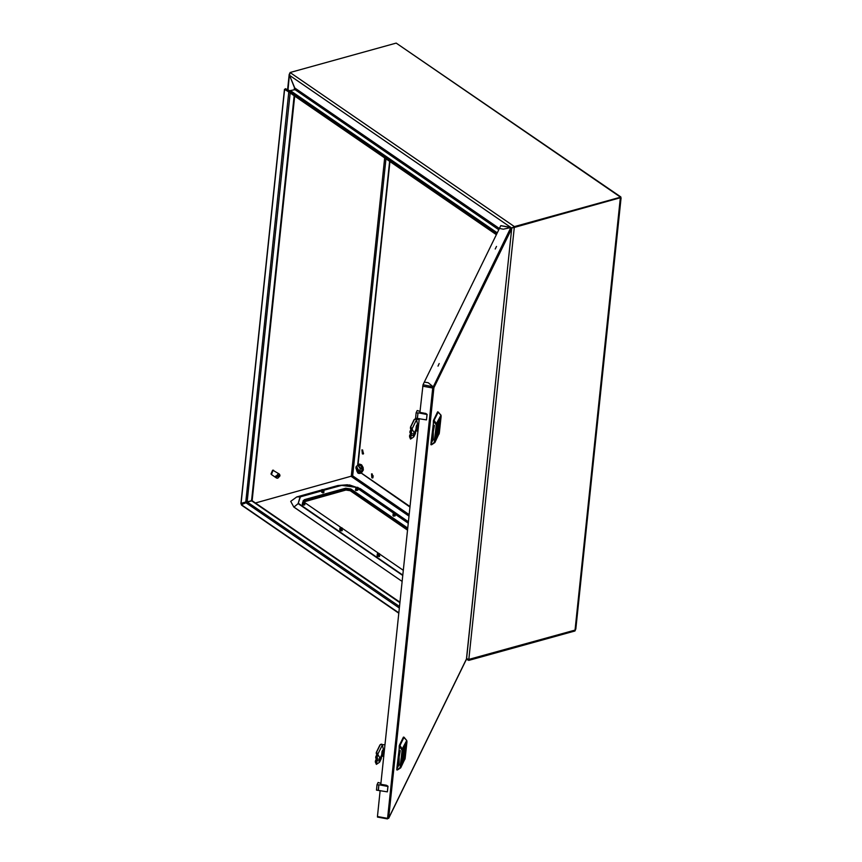 <?xml version="1.0" encoding="UTF-8"?>
<svg xmlns="http://www.w3.org/2000/svg" width="862" height="862" viewBox="0 0 862 862"><rect width="100%" height="100%" fill="white"/><g stroke="black" fill="none" stroke-linecap="round" stroke-linejoin="round"><path stroke-width="1.29" d="M362.342 453.832L363.117 454.015L362.74 450.039L361.975 449.867L362.342 453.832M362.503 449.91L363.559 453.692M371.856 477.807L372.621 477.979L372.255 474.014L371.479 473.831L371.856 477.807M372.007 473.874L373.063 477.667M359.605 471.848L410.01 506.576M409.946 507.115L359.917 472.16M371.694 474.94L373.343 476.072M433.026 387.588L433.942 387.728L388.687 818.146L466.493 658.988L511.726 228.602L433.942 387.728M466.514 658.837L466.277 659.441M432.972 387.577L433.931 387.76L433.069 386.682L428.22 382.75L424.33 382.038L499.4 228.484L503.289 229.195L510.864 227.557L511.726 228.602M432.993 387.501L510.864 227.557M428.22 382.75L424.319 382.06L422.973 384.818L419.88 412.586M419.255 418.587L380.788 784.528M380.164 790.519L377.427 816.508L387.534 818.372L432.778 387.986L422.671 386.122M510.972 227.579L500.897 225.715M500.757 225.693L499.41 228.484M499.41 228.452L503.3 229.173L510.81 227.546M422.973 384.818L433.015 386.672L428.209 382.782M496.49 246.424L495.251 248.967L496.49 246.424M439.243 363.538L438.004 366.081L439.243 363.538M403.254 749.369L402.683 754.552L403.254 749.369M403.578 748.69L401.843 764.993L403.578 748.69M406.455 742.796L405.894 747.979L406.455 742.796M405.291 753.916L404.72 759.099L405.291 753.916M406.131 743.464L404.397 759.767L406.131 743.464M402.08 760.478L401.509 765.661L402.08 760.478M403.513 758.851L405.021 752.731L404.828 749.078L403.513 758.851M402.845 759.023L404.634 749.304M405.011 746.998L405.388 745.716L404.914 746.977M404.515 748.582L404.784 747.042L404.45 748.572M404.461 748.701L404.687 747.376L404.461 748.701M402.479 761.889L402.166 763.549L402.479 761.889M404.106 759.142L403.825 759.928L404.106 759.142M404.45 757.989L403.847 760.187L404.397 757.978M403.491 759.842L403.211 761.394L403.535 759.875M402.92 762.083L403.19 760.446L402.92 762.083M403.556 750.436L404.159 748.238L403.556 750.436M405.786 745.156L405.323 746.815L405.668 745.113M396.843 768.495L397.339 770.025L400.722 767.816L400.076 767.751L402.123 750.112L399.181 746.266L399.095 764.939L396.843 768.495L399.311 747.914M399.181 746.266L399.365 745.458L399.656 746.352M404.052 737.269L403.427 737.139L399.365 745.458M397.263 769.938L396.725 769.572M402.123 750.112L402.856 749.962L406.929 741.6L405.151 758.474L406.789 740.555L404.019 737.258L399.957 745.565L402.856 749.962L400.733 767.805L405.151 758.474L401.089 766.781L400.356 766.932M402.026 749.24L406.799 740.469L403.481 737.085M384.969 744.768L380.336 744.542L376.597 752.192L380.067 758.204L379.269 762.428L379.754 757.913M376.608 752.375L376.231 753.528L377.384 755.758L376.274 752.504L380.336 744.542M382.599 750.177L383.784 751.567L383.461 754.638L381.974 756.136L382.599 750.177L381.241 758.797L379.668 762.008M381.155 744.218L382.362 744.973L383.784 751.567M381.64 754.993L380.067 758.204M377.384 755.758L377.017 760.586L379.765 760.941M377.017 760.586L376.392 764.335L379.269 762.428M377.147 759.282L377.254 758.334M381.392 757.332L381.974 756.136M382.362 744.973L377.825 754.228M375.401 761.038L375.433 762.18M376.597 752.192L376.252 753.657L377.427 755.92M376.705 763.215L376.834 762.665M379.937 744.94L376.382 752.267M437.433 424.104L436.872 429.287L437.433 424.104M437.767 423.436L436.032 439.728L437.767 423.436M440.644 417.542L440.073 422.725L440.644 417.542M439.48 428.651L438.909 433.834L439.48 428.651M440.32 418.21L438.586 434.502L440.32 418.21M436.269 435.224L435.698 440.396L436.269 435.224M437.702 433.586L439.211 427.477L439.017 423.824L437.702 433.586M437.034 433.769L438.823 424.05M439.2 421.733L439.566 420.462L439.103 421.723M438.704 423.328L438.973 421.777L438.65 423.296M438.09 424.05L438.37 423.242L438.133 424.072M438.058 424.082L438.413 423.382L438.058 424.082M436.668 436.625L436.355 438.295L436.668 436.625M438.629 432.724L438.025 434.933L438.575 432.724M437.67 434.588L437.4 436.129L437.724 434.61M438.316 433.823L437.961 434.523L438.316 433.823M437.109 436.829L437.379 435.181L437.109 436.829M437.745 425.181L438.338 422.983L437.745 425.181M439.976 419.902L439.512 421.561L439.911 419.923M431.022 443.23L431.528 444.76L434.922 442.54L434.265 442.486L436.312 424.858L433.36 421.001L433.274 439.674L431.022 443.23L433.5 422.66M433.36 421.001L433.554 420.193L433.845 421.087M438.241 412.014L437.616 411.885L433.554 420.193M431.453 444.673L430.914 444.318M436.312 424.858L437.045 424.697L441.118 416.346L439.329 433.209L440.978 415.29L438.208 411.993L434.146 420.3L437.045 424.697L434.922 442.529L439.329 433.209L435.267 441.516L434.545 441.678M436.215 423.975L440.988 415.204L437.67 411.82M419.158 419.503L414.525 419.277L410.786 426.927L414.256 432.95L413.458 437.163L413.932 432.649M410.786 427.121L410.409 428.263L411.573 430.494L410.463 427.24L414.525 419.277M416.788 424.912L417.962 426.302L417.639 429.373L416.163 430.881L416.788 424.912L415.419 433.532L413.857 436.743M415.344 418.954L416.54 419.708L417.962 426.302M415.818 429.739L414.256 432.95M411.573 430.494L411.196 435.321L413.954 435.687M411.196 435.321L410.571 439.07L413.458 437.163M411.325 434.028L411.443 433.08M415.581 432.077L416.163 430.881M416.54 419.708L412.014 428.974M409.59 435.773L409.622 436.926M410.786 426.927L410.431 428.392L411.616 430.655M410.883 437.95L411.012 437.411M414.126 419.675L410.56 427.002M395.205 513.03L393.525 513.009L395.205 513.03M395.378 513.202L393.546 513.666L393.525 513.009M395.507 513.547L393.32 513.31M395.496 513.429L394.947 514.463L393.686 514.334L393.363 513.202M395.421 514.345L393.212 514.108M408.276 523.018L395.55 514.291L394.861 515.217L395.55 514.291L394.861 515.217L393.6 515.088L393.126 514.032M395.346 515.11L393.158 514.883M395.475 515.045L394.785 515.982L395.475 515.045L394.785 515.982L393.05 515.627L393.04 514.797M393.611 516.263L393.05 515.627M394.785 515.982L393.525 515.842M394.861 515.217L393.6 515.088M394.947 514.463L395.539 513.461L394.947 514.463L393.686 514.334M341.891 527.803L340.199 527.781L341.891 527.803M342.052 527.975L340.231 528.449L340.199 527.781M342.192 528.32L340.005 528.094M342.171 528.201L341.621 529.236L339.897 528.88L340.037 527.986M342.106 529.128L339.897 528.88M342.236 529.063L341.546 530.001L342.236 529.063L341.546 530.001L339.811 529.645L339.8 528.815M342.031 529.882L339.833 529.656M342.16 529.828L341.471 530.755L342.16 529.828L341.471 530.755L340.199 530.626L339.725 529.57M341.471 530.755L340.199 530.626M341.546 530.001L340.285 529.861M341.621 529.236L342.225 528.234L341.621 529.236L340.361 529.106M379.269 553.49L377.588 553.469L379.269 553.49M377.61 554.126L379.571 553.997L377.61 554.126M377.276 554.568L377.427 553.663L377.276 554.568M379.56 553.889L379.011 554.923L377.75 554.783L379.011 554.923L377.75 554.783L379.011 554.923L379.56 553.889M377.2 555.322L377.19 554.492L377.2 555.322M377.437 555.807L379.399 555.688L377.437 555.807M377.125 556.087L377.103 555.247L377.125 556.087M378.687 556.453L377.588 556.302L378.849 556.443L377.588 556.302L378.849 556.443L377.588 556.302L378.849 556.443L379.539 555.505L378.687 556.453M378.763 555.699L377.664 555.548L378.935 555.678L377.664 555.548L378.935 555.678L377.664 555.548L378.935 555.678L379.625 554.751L378.763 555.699M378.849 554.934L377.75 554.783L378.849 554.934M379.474 554.923L377.513 555.053L379.474 554.923M379.539 553.846L377.599 554.288L379.539 553.846M342.009 530.001L340.048 530.13L342.009 530.001M342.095 529.246L340.134 529.365L342.095 529.246M342.171 528.481L340.21 528.611L342.171 528.481M270.98 474.035L272.607 470.189L273.577 470.243M395.335 515.228L393.374 515.347L395.335 515.228M395.41 514.463L393.449 514.592L395.41 514.463M395.496 513.709L393.525 513.827L395.496 513.709M304.502 502.126L302.821 502.104L304.502 502.126M304.706 502.384L302.842 502.761L302.767 502.18M304.782 502.718L302.627 502.492M304.792 502.524L304.243 503.559L302.982 503.419L302.821 502.104M304.706 503.559L302.551 503.225M304.846 503.386L304.157 504.313L302.896 504.184L302.422 503.128M304.62 504.216L302.476 503.99M304.771 504.141L304.081 505.078L302.346 504.723L302.336 503.893M303.995 505.078L302.907 504.97M304.07 504.324L302.982 504.205M304.146 503.57L303.068 503.451M321.623 492.245L324.004 492.288M379.237 556.583L379.689 556.065M392.824 515.411L395.152 515.907M341.848 530.895L342.311 530.389M302.745 504.97L304.922 504.701M355.446 489.724L355.586 490.327L357.762 490.219M289.567 75.35L294.761 87.989M250.993 501.134L251.262 500.434M620.36 198.023L574.911 630.941L468.766 660.357L468.475 659.441M574.943 630.09L468.756 659.484M399.957 602.204L252.189 500.693L247.448 502.126L399.494 606.568M252.178 500.693L245.745 501.964L288.824 92.094M294.438 87.741L295.019 89.67L289.686 90.736L497.083 233.214M620.424 197.937L620.888 196.967L396.197 43.1L620.5 197.193L514.355 226.609L514.269 227.428L620.468 197.538M396.197 43.1L290.041 72.516L289.557 75.339L294.47 87.719M620.468 197.7L514.151 227.406M620.899 196.967L620.662 197.646M466.557 658.536L468.853 659.484L575.008 630.068L575.762 629.077L621.082 197.894M351.761 476.039L255.432 502.923M575.45 629.723L574.911 630.941M288.005 89.917L289.524 73.723M294.308 89.864L294.405 88.086L294.222 89.896M251.736 500.8L251.057 500.499M468.766 660.357L466.525 658.87L511.748 228.527M289.557 75.339L511.5 227.902M290.041 72.516L514.355 226.609L512.147 227.762M512.308 227.654L514.269 227.428M513.256 227.396L511.543 227.945M468.853 659.484L514.258 227.482L511.586 228.01M496.921 233.537L285.462 88.678L289.686 90.736M496.534 234.345L495.715 234.227L496.156 233.419M495.715 234.227L285.02 89.486L285.462 88.678M285.71 89.96L284.428 89.357L240.918 503.365L245.745 501.964M287.445 91.156L284.428 89.357M284.557 89.799L241.037 503.796M399.343 608.022L246.036 502.708L247.448 502.126M246.036 502.708L241.382 504.669L241.672 505.272L398.804 613.205M241.382 504.669L398.837 612.828M305.116 502.858L341.072 527.566M342.494 528.546L378.45 553.242M379.883 554.223L403.308 570.31M407.661 528.848L350.748 489.756L345.597 489.023L303.122 501.199M350.748 489.756L350.834 488.937L345.684 488.204L304.491 499.626L303.058 500.779L303.693 501.878M350.834 488.937L407.748 528.04M359.799 472.042L359.001 473.486L357.579 472.57M357.159 471.568L359.422 471.88M357.816 487.342L356.135 487.321L357.816 487.342M358.021 487.612L356.157 487.989L356.092 487.407M358.096 487.946L355.941 487.72M357.989 487.526L357.558 488.776L355.834 488.42L355.974 487.526M358.01 488.679L355.877 488.452M393.6 512.933L358.172 488.603L357.482 489.541L355.747 489.185L355.737 488.355M357.935 489.433L355.758 489.314M358.086 489.368L357.396 490.295L356.135 490.166L355.661 489.11M356.232 490.586L355.715 489.972M357.31 490.306L356.221 490.187M357.385 489.551L356.308 489.433M357.471 488.786L356.383 488.679M303.586 501.792L304.771 500.693L345.974 489.282L350.274 489.885L407.618 529.29M303.855 501.899L345.888 490.09L350.187 490.704L407.532 530.098M356.049 468.648L357.87 469.909L356.049 468.648M357.321 467.603L358.269 469.995L357.644 471.008L356.028 468.454L357.321 467.603M356.706 467.441L358.366 469.973L357.687 470.986M277.779 478.238L279.881 475.889L276.055 476.955L276.616 478.098L277.779 478.238M279.568 475.296L275.678 476.697L275.754 475.986L279.956 475.188L279.396 474.046L272.995 470.307L271.379 474.499L276.616 478.098M279.396 474.046L278.232 473.895L276.131 476.244M323.681 489.594L322 489.573L323.681 489.594M323.886 489.864L322.022 490.241L321.957 489.659M323.961 490.198L321.806 489.972M323.972 490.004L323.422 491.028L322.162 490.898L321.838 489.778M323.886 491.038L321.731 490.704M323.8 491.685L321.849 491.922L321.601 490.607M323.95 491.62L323.261 492.547L322 492.417L321.515 491.362M323.175 492.558L322.086 492.439M323.713 492.45L322.97 492.956M323.25 491.803L322.162 491.685M324.037 490.855L323.347 491.793L321.623 491.566M323.336 491.038L322.248 490.931M357.859 470.921L358.42 469.952L356.652 467.452M357.762 470.964L358.42 469.952L356.89 467.398M358.883 470.275L355.877 467.387L357.008 471.449L358.883 470.275M360.208 468.659L362.04 468.152L361.706 471.277L359.885 471.783L360.208 468.659L358.506 465.814L356.469 466.094L355.995 467.161M362.32 468.088L360.338 465.308L358.301 465.588L360.531 465.092L362.32 468.088L361.975 471.374L360.693 471.568M360.531 465.092L358.506 465.814M358.301 465.588L356.469 466.094M359.885 471.783L357.267 471.611M380.918 783.299L378.116 782.481L377.028 784.711L376.457 790.131L387.35 791.855L387.986 786.295L386.51 785.325M377.028 784.711L378.827 785.045L378.256 790.465M378.827 785.045L378.386 790.195M378.957 784.776L387.922 786.424L387.35 791.855M385.917 785.207L380.821 784.301M420.009 411.357L417.208 410.549L416.12 412.769L415.549 418.189L426.442 419.913L427.078 414.353L425.602 413.383M416.12 412.769L417.919 413.103L417.348 418.523M417.919 413.103L417.477 418.253M418.048 412.833L427.013 414.493L426.442 419.913M425.009 413.275L419.913 412.359M389.904 161.539L357.935 465.685L359.4 464.068L361.62 464.855L363.128 467.57L363.355 469.995L361.717 472.484L359.648 471.837L362.816 470.081L357.999 465.663M397.199 769.669L400.076 767.751M404.795 759.487L405.162 758.377M406.735 740.404L406.918 741.546M399.225 764.669L397.102 767.956M397.36 766.512L400.248 750.619M376.586 763.344L375.423 761.114L376.382 764.228M375.487 760.704L376.317 759.002L375.304 761.792L376.392 764.335M377.136 759.196L375.843 756.61L375.735 757.687L375.854 756.696M375.951 756.362L376.78 754.67M376.338 753.754L376.285 752.591M377.19 758.959L379.937 759.314M376.888 754.886L375.767 757.86L377.028 760.273M376.209 756.491L377.276 758.086M376.435 759.228L375.757 760.834L376.856 762.374M381.478 757.159L382.103 751.19M375.886 758.086L377.028 760.381M376.198 756.297L376.769 754.649M431.388 444.404L434.265 442.486M438.984 434.222L439.34 433.123M440.924 415.139L441.107 416.292M433.403 439.415L431.291 442.691M431.539 441.247L434.437 425.365M410.775 438.09L409.612 435.849L410.56 438.973M409.676 435.439L410.506 433.748M411.325 433.931L410.032 431.345L409.924 432.433L410.043 431.442M410.129 431.108L410.958 429.405L410.032 431.345L411.465 432.832M410.527 428.489L410.474 427.337M411.368 433.694L414.126 434.06M410.398 431.237L409.956 432.595L411.206 435.019M411.077 429.632L410.387 431.032M410.624 433.963L409.935 435.569L411.034 437.109M415.656 431.894L416.292 425.936M409.935 435.569L410.495 433.726M410.075 432.821L411.217 435.127M409.935 435.375L409.536 436.829L410.571 439.07M244.549 503.333L244.646 502.395M351.2 476.384L409.008 516.09M321.31 490.995L300.375 496.803L296.776 496.932L321.418 490.09L296.754 496.932L290.688 501.35L293.867 507.104L402.134 581.473M356.071 487.396L341.287 485.295L337.958 485.511L323.53 489.508L337.958 485.511L347.429 484.746M358.441 488.097L408.416 521.758L360.273 488.689L349.466 484.961M409.159 514.625L352.623 475.792L385.939 158.813M251.801 500.919L399.903 602.657M290.171 93.021L247.232 501.555M294.104 95.725L251.575 500.348M497.288 232.805L290.677 90.876M295.019 89.605L498.818 229.669M384.721 157.972L351.254 476.363M294.707 87.881L499.389 228.495M300.375 496.803L298.123 503.645L402.759 575.536M298.489 503.451L402.802 575.105M321.364 490.812L300.084 496.706L298.123 503.645L293.888 507.082L402.134 581.441M296.754 496.932L290.72 501.35L293.867 507.104M304.405 500.434L304.491 499.626M345.597 489.023L345.684 488.204M356.211 487.256L347.257 484.735L341.287 485.295L324.069 490.058M341.578 485.381L324.209 490.198M360.251 488.689L349.627 484.983L337.969 485.511M358.376 488.98L393.46 513.084M395.766 514.668L408.254 523.245M360.467 473.335L359.001 473.486M350.274 489.885L350.187 490.704M345.974 489.282L345.888 490.09M304.771 500.693L304.685 501.512M363.279 469.876L359.777 464.327M361.921 472.074L363.247 470.092M357.633 465.62L389.613 161.334M466.439 659.225L388.622 818.394M510.907 227.449L500.844 225.596M387.523 818.9L377.459 817.047M396.746 769.917L400.733 767.805M381.834 744.186L381.015 744.218M381.995 756.093L383.752 756.416M430.935 444.652L434.922 442.54M416.012 418.921L415.204 418.964M416.184 430.828L417.93 431.151M244.086 503.527L244.183 502.568M287.585 89.713L289.19 74.401M252.189 500.671L294.707 96.145M466.417 659.247L467.398 659.915M357.094 471.514L358.021 473.184L359.583 473.497M355.877 467.387L356.135 466.773M357.008 471.449L357.73 471.988"/></g></svg>
